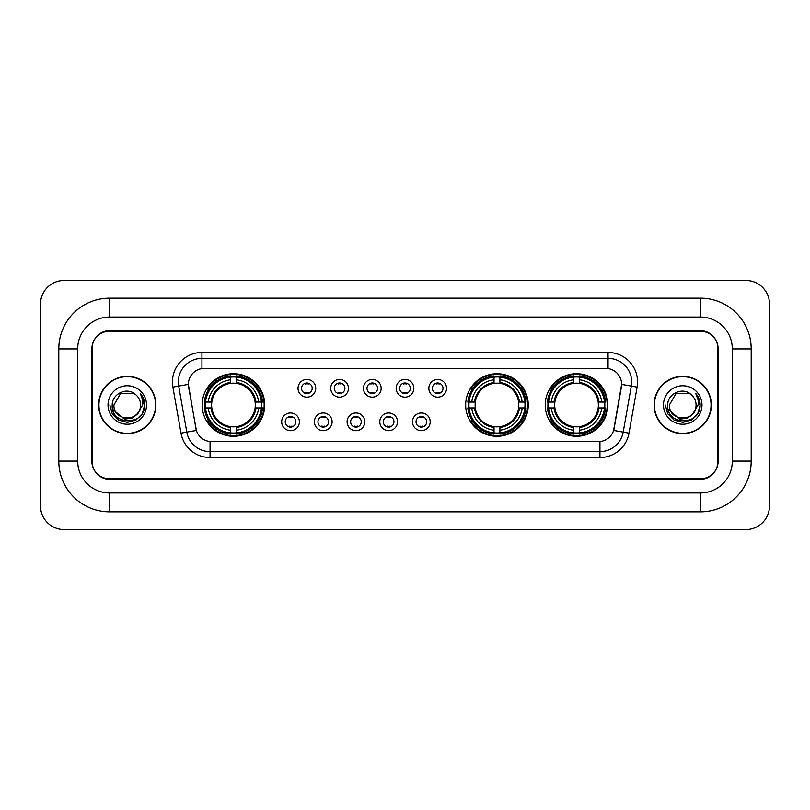 <?xml version="1.0" encoding="UTF-8"?>
<svg xmlns="http://www.w3.org/2000/svg" width="810" height="810" viewBox="0 0 810 810"><rect width="100%" height="100%" fill="white"/><g stroke="black" fill="none" stroke-linecap="round" stroke-linejoin="round"><path stroke-width="1.21" d="M465.679 405A31.286 31.286 0 0 0 496.965 436.286A31.286 31.286 0 0 0 528.252 405A31.286 31.286 0 0 0 496.965 373.714A31.286 31.286 0 0 0 465.679 405M545.251 405A31.286 31.286 0 0 0 576.538 436.286A31.286 31.286 0 0 0 607.824 405A31.286 31.286 0 0 0 576.538 373.714A31.286 31.286 0 0 0 545.251 405M202.176 405A31.286 31.286 0 0 0 233.462 436.286A31.286 31.286 0 0 0 264.748 405A31.286 31.286 0 0 0 233.462 373.714A31.286 31.286 0 0 0 202.176 405M299.396 421.828A8.849 8.849 0 0 1 290.547 430.677A8.849 8.849 0 0 1 281.688 421.828A8.849 8.849 0 0 1 290.547 412.968A8.849 8.849 0 0 1 299.396 421.828M285.231 421.828A5.316 5.316 0 0 0 290.547 427.133A5.316 5.316 0 0 0 295.852 421.828A5.316 5.316 0 0 0 290.547 416.512A5.316 5.316 0 0 0 285.231 421.828M332.1 421.828A8.849 8.849 0 0 1 323.251 430.677A8.849 8.849 0 0 1 314.391 421.828A8.849 8.849 0 0 1 323.251 412.968A8.849 8.849 0 0 1 332.1 421.828M317.935 421.828A5.316 5.316 0 0 0 323.251 427.133A5.316 5.316 0 0 0 328.556 421.828A5.316 5.316 0 0 0 323.251 416.512A5.316 5.316 0 0 0 317.935 421.828M364.804 421.828A8.849 8.849 0 0 1 355.944 430.677A8.849 8.849 0 0 1 347.095 421.828A8.849 8.849 0 0 1 355.944 412.968A8.849 8.849 0 0 1 364.804 421.828M350.639 421.828A5.316 5.316 0 0 0 355.944 427.133A5.316 5.316 0 0 0 361.26 421.828A5.316 5.316 0 0 0 355.944 416.512A5.316 5.316 0 0 0 350.639 421.828M397.507 421.828A8.849 8.849 0 0 1 388.648 430.677A8.849 8.849 0 0 1 379.799 421.828A8.849 8.849 0 0 1 388.648 412.968A8.849 8.849 0 0 1 397.507 421.828M383.332 421.828A5.316 5.316 0 0 0 388.648 427.133A5.316 5.316 0 0 0 393.964 421.828A5.316 5.316 0 0 0 388.648 416.512A5.316 5.316 0 0 0 383.332 421.828M430.201 421.828A8.849 8.849 0 0 1 421.352 430.677A8.849 8.849 0 0 1 412.492 421.828A8.849 8.849 0 0 1 421.352 412.968A8.849 8.849 0 0 1 430.201 421.828M416.036 421.828A5.316 5.316 0 0 0 421.352 427.133A5.316 5.316 0 0 0 426.667 421.828A5.316 5.316 0 0 0 421.352 416.512A5.316 5.316 0 0 0 416.036 421.828M315.748 388.294A8.849 8.849 0 0 1 306.899 397.153A8.849 8.849 0 0 1 298.039 388.294A8.849 8.849 0 0 1 306.899 379.444A8.849 8.849 0 0 1 315.748 388.294M301.583 388.294A5.316 5.316 0 0 0 306.899 393.609A5.316 5.316 0 0 0 312.204 388.294A5.316 5.316 0 0 0 306.899 382.978A5.316 5.316 0 0 0 301.583 388.294M348.452 388.294A8.849 8.849 0 0 1 339.592 397.153A8.849 8.849 0 0 1 330.743 388.294A8.849 8.849 0 0 1 339.592 379.444A8.849 8.849 0 0 1 348.452 388.294M334.287 388.294A5.316 5.316 0 0 0 339.592 393.609A5.316 5.316 0 0 0 344.908 388.294A5.316 5.316 0 0 0 339.592 382.978A5.316 5.316 0 0 0 334.287 388.294M381.156 388.294A8.849 8.849 0 0 1 372.296 397.153A8.849 8.849 0 0 1 363.447 388.294A8.849 8.849 0 0 1 372.296 379.444A8.849 8.849 0 0 1 381.156 388.294M366.991 388.294A5.316 5.316 0 0 0 372.296 393.609A5.316 5.316 0 0 0 377.612 388.294A5.316 5.316 0 0 0 372.296 382.978A5.316 5.316 0 0 0 366.991 388.294M413.849 388.294A8.849 8.849 0 0 1 405 397.153A8.849 8.849 0 0 1 396.151 388.294A8.849 8.849 0 0 1 405 379.444A8.849 8.849 0 0 1 413.849 388.294M399.684 388.294A5.316 5.316 0 0 0 405 393.609A5.316 5.316 0 0 0 410.316 388.294A5.316 5.316 0 0 0 405 382.978A5.316 5.316 0 0 0 399.684 388.294M446.553 388.294A8.849 8.849 0 0 1 437.704 397.153A8.849 8.849 0 0 1 428.844 388.294A8.849 8.849 0 0 1 437.704 379.444A8.849 8.849 0 0 1 446.553 388.294M432.388 388.294A5.316 5.316 0 0 0 437.704 393.609A5.316 5.316 0 0 0 443.009 388.294A5.316 5.316 0 0 0 437.704 382.978A5.316 5.316 0 0 0 432.388 388.294M180.994 433.147L172.874 387.099A29.514 29.514 0 0 1 201.943 352.461L608.057 352.461A29.514 29.514 0 0 1 637.126 387.099L629.005 433.147A29.514 29.514 0 0 1 599.937 457.539L210.063 457.539A29.514 29.514 0 0 1 180.994 433.147L196.385 430.434L188.608 387.109A15.937 15.937 0 0 1 204.302 368.398L605.698 368.398A15.937 15.937 0 0 1 621.391 387.109L614.101 428.429A15.937 15.937 0 0 1 598.408 441.602L211.592 441.602A15.937 15.937 0 0 1 195.898 428.429L188.365 384.375L178.686 386.076A23.611 23.611 0 0 1 201.943 358.364L608.057 358.364A23.611 23.611 0 0 1 631.314 386.076L623.194 432.125A23.611 23.611 0 0 1 599.937 451.636L210.063 451.636A23.611 23.611 0 0 1 186.806 432.125L178.686 386.076A23.611 23.611 0 0 1 178.332 381.976M204.991 407.946A28.634 28.634 0 0 1 204.991 402.054M548.056 407.946A28.634 28.634 0 0 1 548.056 402.054M468.494 407.946A28.634 28.634 0 0 1 468.494 402.054M109.563 298.161L109.563 317.044L700.437 317.044L700.437 298.161A50.767 50.767 0 0 1 751.204 348.928A50.767 50.767 0 0 0 700.437 298.161L109.563 298.161A50.767 50.767 0 0 0 58.796 348.928L58.796 461.072A50.767 50.767 0 0 0 109.563 511.839L700.437 511.839A50.767 50.767 0 0 0 751.204 461.072L751.204 348.928L732.311 348.928A31.873 31.873 0 0 0 700.437 317.044L109.563 317.044A31.873 31.873 0 0 0 77.689 348.928L77.689 461.072A31.873 31.873 0 0 0 109.563 492.956L700.437 492.956A31.873 31.873 0 0 0 732.311 461.072L732.311 348.928L732.311 461.072L751.204 461.072M700.437 331.219L109.563 331.219A17.709 17.709 0 0 0 91.854 348.928L91.854 461.072A17.709 17.709 0 0 0 109.563 478.781L700.437 478.781A17.709 17.709 0 0 0 718.146 461.072L718.146 348.928A17.709 17.709 0 0 0 700.437 331.219M769.5 304.064A23.611 23.611 0 0 0 745.888 280.452L64.111 280.452A23.611 23.611 0 0 0 40.5 304.064L40.5 505.936A23.611 23.611 0 0 0 64.111 529.548L745.888 529.548A23.611 23.611 0 0 0 769.5 505.936L769.5 304.064M98.648 405A28.634 28.634 0 0 0 127.271 433.633A28.634 28.634 0 0 0 155.905 405A28.634 28.634 0 0 0 127.271 376.367A28.634 28.634 0 0 0 98.648 405M654.095 405A28.634 28.634 0 0 0 682.729 433.633A28.634 28.634 0 0 0 711.352 405A28.634 28.634 0 0 0 682.729 376.367A28.634 28.634 0 0 0 654.095 405M201.943 352.461L201.943 368.58L608.057 368.58L608.057 352.461M188.365 384.345L188.538 381.976M598.408 441.602L211.592 441.602M637.126 387.099L621.635 384.375L613.615 430.434L629.005 433.147M717.852 348.33A17.709 17.709 0 0 0 700.144 330.622L109.856 330.622A17.709 17.709 0 0 0 92.148 348.33L92.148 461.67A17.709 17.709 0 0 0 109.856 479.378L700.144 479.378A17.709 17.709 0 0 0 717.852 461.67L717.852 348.33L717.852 461.67M92.148 348.33L92.148 461.67M155.601 405A28.33 28.33 0 0 0 127.271 376.67A28.33 28.33 0 0 0 98.941 405A28.33 28.33 0 0 0 127.271 433.33A28.33 28.33 0 0 0 155.601 405M137.498 413.576C130.41 423.144 113.238 417.018 113.926 405C113.106 422.212 141.436 422.212 140.616 405C141.436 422.212 113.106 422.212 113.926 405L120.599 393.447L133.944 393.447L136.009 394.916C127.828 386.34 112.064 393.407 112.205 405C110.707 425.594 144.109 426.141 144.646 406.002L144.676 405C144.625 400.626 143.167 396.778 140.302 393.468C142.479 397.042 143.248 400.889 142.611 405L137.498 413.576A13.345 13.345 0 0 0 140.616 405C141.436 422.212 113.106 422.212 113.926 405L120.599 393.447M140.616 405A13.345 13.345 0 0 0 136.009 394.916M138.348 412.857L132.324 418.071L124.426 419.175L112.62 409.323M108.024 405A19.248 19.248 0 0 0 127.271 424.248A19.248 19.248 0 0 0 146.519 405A19.248 19.248 0 0 0 127.271 385.752A19.248 19.248 0 0 0 108.024 405M140.302 393.468L144.666 405.506L143.856 399.725L144.666 405.506L143.856 399.725L144.666 405.506L140.434 393.619L144.666 405.506L140.434 393.619L144.676 405L142.337 413.697L135.969 420.066L127.271 422.405L118.574 420.066L112.205 413.697L109.866 405M140.434 393.619L144.666 405.516M711.058 405A28.33 28.33 0 0 0 682.729 376.67A28.33 28.33 0 0 0 654.399 405A28.33 28.33 0 0 0 682.729 433.33A28.33 28.33 0 0 0 711.058 405M696.073 405C696.894 422.212 668.564 422.212 669.384 405L676.056 393.447L689.401 393.447L691.467 394.916C683.286 386.34 667.511 393.407 667.663 405C666.164 425.594 699.556 426.141 700.103 406.002L700.134 405C700.083 400.626 698.625 396.778 695.76 393.468C697.937 397.042 698.706 400.889 698.058 405L692.955 413.576A13.345 13.345 0 0 0 696.073 405C696.894 422.212 668.564 422.212 669.384 405L676.056 393.447L689.401 393.447L691.467 394.916A13.345 13.345 0 0 1 696.073 405C696.894 422.212 668.564 422.212 669.384 405C668.685 417.018 685.867 423.144 692.955 413.576M693.805 412.857L687.781 418.071L679.884 419.175L668.078 409.323M663.481 405A19.248 19.248 0 0 0 682.729 424.248A19.248 19.248 0 0 0 701.976 405A19.248 19.248 0 0 0 682.729 385.752A19.248 19.248 0 0 0 663.481 405M695.76 393.468L700.124 405.506L699.313 399.725L700.124 405.506L699.313 399.725L700.124 405.506L695.891 393.619L700.124 405.506L695.891 393.619L700.134 405L697.795 413.697L691.426 420.066L682.729 422.405L674.031 420.066L667.663 413.697L665.324 405M695.891 393.619L700.124 405.516M308.367 384.011L308.367 383.191L308.367 384.011A4.526 4.526 0 0 0 305.421 384.011L305.421 383.191M305.421 393.397L305.421 392.577A4.526 4.526 0 0 0 308.367 392.577L308.367 393.397M341.071 384.011L341.071 383.191L341.071 384.011A4.526 4.526 0 0 0 338.124 384.011L338.124 383.191M338.124 393.397L338.124 392.577A4.526 4.526 0 0 0 341.071 392.577L341.071 393.397M373.774 384.011L373.774 383.191L373.774 384.011A4.526 4.526 0 0 0 370.818 384.011L370.818 383.191M370.818 393.397L370.818 392.577A4.526 4.526 0 0 0 373.774 392.577L373.774 393.397M406.478 384.011L406.478 383.191L406.478 384.011A4.526 4.526 0 0 0 403.522 384.011L403.522 383.191M403.522 393.397L403.522 392.577A4.526 4.526 0 0 0 406.478 392.577L406.478 393.397M439.182 384.011L439.182 383.191L439.182 384.011A4.526 4.526 0 0 0 436.225 384.011L436.225 383.191M436.225 393.397L436.225 392.577A4.526 4.526 0 0 0 439.182 392.577L439.182 393.397M289.069 426.931L289.069 426.1A4.526 4.526 0 0 0 292.015 426.1L292.015 426.931M292.015 416.715L292.015 417.545A4.526 4.526 0 0 0 289.069 417.545L289.069 416.715M321.772 426.931L321.772 426.1A4.526 4.526 0 0 0 324.719 426.1L324.719 426.931M324.719 416.715L324.719 417.545A4.526 4.526 0 0 0 321.772 417.545L321.772 416.715M354.476 426.931L354.476 426.1A4.526 4.526 0 0 0 357.423 426.1L357.423 426.931M357.423 416.715L357.423 417.545A4.526 4.526 0 0 0 354.476 417.545L354.476 416.715M387.17 426.931L387.17 426.1A4.526 4.526 0 0 0 390.126 426.1L390.126 426.931M390.126 416.715L390.126 417.545A4.526 4.526 0 0 0 387.17 417.545L387.17 416.715M419.874 426.931L419.874 426.1A4.526 4.526 0 0 0 422.83 426.1L422.83 426.931M422.83 416.715L422.83 417.545A4.526 4.526 0 0 0 419.874 417.545L419.874 416.715M236.419 432.945L236.419 434.13A29.282 29.282 0 0 0 262.592 407.946L261.407 407.946A28.097 28.097 0 0 1 236.419 432.945L236.419 430.211A25.383 25.383 0 0 0 258.673 407.946L255.099 407.946A21.84 21.84 0 0 0 236.419 383.363L236.419 377.055A28.097 28.097 0 0 1 261.407 402.054L262.592 402.054A29.282 29.282 0 0 0 236.419 375.87L236.419 377.055M205.517 407.946L204.333 407.946A29.282 29.282 0 0 0 230.516 434.13L230.516 432.945A28.097 28.097 0 0 1 205.517 407.946L208.251 407.946A25.383 25.383 0 0 0 230.516 430.211L230.516 426.637A21.84 21.84 0 0 0 255.099 407.946L255.98 407.946A22.7 22.7 0 0 1 236.419 427.508L236.419 430.211M230.516 377.055L230.516 375.87A29.282 29.282 0 0 0 204.333 402.054L205.517 402.054A28.097 28.097 0 0 1 230.516 377.055L230.516 379.789A25.383 25.383 0 0 0 208.251 402.054L211.825 402.054A21.84 21.84 0 0 0 230.516 426.637L230.516 427.508A22.7 22.7 0 0 1 210.954 407.946L208.251 407.946M205.578 407.946A28.036 28.036 0 0 1 205.578 402.054M236.419 377.116A28.036 28.036 0 0 0 230.516 377.116M261.346 402.054A28.036 28.036 0 0 1 261.346 407.946M261.407 402.054L258.673 402.054A25.383 25.383 0 0 0 236.419 379.789M258.673 407.946L261.407 407.946M230.516 430.211L230.516 432.945M255.099 402.054L258.673 402.054M236.419 426.678L236.419 427.508M230.516 426.637A21.84 21.84 0 0 1 211.825 407.946L210.954 407.946M236.419 432.884A28.036 28.036 0 0 1 230.516 432.884M208.251 402.054L205.517 402.054M230.516 383.322L230.516 379.789M236.419 383.363A21.84 21.84 0 0 0 211.825 402.054L210.954 402.054A22.7 22.7 0 0 1 230.516 382.492M236.419 383.322L236.419 382.492A22.7 22.7 0 0 1 255.98 402.054M208.899 389.063L207.228 389.063A30.699 30.699 0 0 1 264.161 405A30.699 30.699 0 0 1 207.228 420.937L208.899 420.937M499.922 432.945L499.922 434.13A29.282 29.282 0 0 0 526.095 407.946L524.91 407.946A28.097 28.097 0 0 1 499.922 432.945L499.922 430.211A25.383 25.383 0 0 0 522.177 407.946L518.603 407.946A21.84 21.84 0 0 0 499.922 383.363L499.922 377.055A28.097 28.097 0 0 1 524.91 402.054L526.095 402.054A29.282 29.282 0 0 0 499.922 375.87L499.922 377.055M469.02 407.946L467.836 407.946A29.282 29.282 0 0 0 494.019 434.13L494.019 432.945A28.097 28.097 0 0 1 469.02 407.946L471.754 407.946A25.383 25.383 0 0 0 494.019 430.211L494.019 426.637A21.84 21.84 0 0 0 518.603 407.946L519.483 407.946A22.7 22.7 0 0 1 499.922 427.508L499.922 430.211M494.019 377.055L494.019 375.87A29.282 29.282 0 0 0 467.836 402.054L469.02 402.054A28.097 28.097 0 0 1 494.019 377.055L494.019 379.789A25.383 25.383 0 0 0 471.754 402.054L475.328 402.054A21.84 21.84 0 0 0 494.019 426.637L494.019 427.508A22.7 22.7 0 0 1 474.457 407.946L471.754 407.946M469.081 407.946A28.036 28.036 0 0 1 469.081 402.054M499.922 377.116A28.036 28.036 0 0 0 494.019 377.116M524.85 402.054A28.036 28.036 0 0 1 524.85 407.946M524.91 402.054L522.177 402.054A25.383 25.383 0 0 0 499.922 379.789M522.177 407.946L524.91 407.946M494.019 430.211L494.019 432.945M518.603 402.054L522.177 402.054M499.922 426.678L499.922 427.508M494.019 426.637A21.84 21.84 0 0 1 475.328 407.946L474.457 407.946M499.922 432.884A28.036 28.036 0 0 1 494.019 432.884M471.754 402.054L469.02 402.054M494.019 383.322L494.019 379.789M499.922 383.363A21.84 21.84 0 0 0 475.328 402.054L474.457 402.054A22.7 22.7 0 0 1 494.019 382.492M499.922 383.322L499.922 382.492A22.7 22.7 0 0 1 519.483 402.054M472.402 389.063L470.731 389.063A30.699 30.699 0 0 1 527.664 405A30.699 30.699 0 0 1 470.731 420.937L472.402 420.937M579.484 432.945L579.484 434.13A29.282 29.282 0 0 0 605.667 407.946L604.483 407.946A28.097 28.097 0 0 1 579.484 432.945L579.484 430.211A25.383 25.383 0 0 0 601.749 407.946L598.175 407.946A21.84 21.84 0 0 0 579.484 383.363L579.484 377.055A28.097 28.097 0 0 1 604.483 402.054L605.667 402.054A29.282 29.282 0 0 0 579.484 375.87L579.484 377.055M548.593 407.946L547.408 407.946A29.282 29.282 0 0 0 573.581 434.13L573.581 432.945A28.097 28.097 0 0 1 548.593 407.946L551.327 407.946A25.383 25.383 0 0 0 573.581 430.211L573.581 426.637A21.84 21.84 0 0 0 598.175 407.946L599.046 407.946A22.7 22.7 0 0 1 579.484 427.508L579.484 430.211M573.581 377.055L573.581 375.87A29.282 29.282 0 0 0 547.408 402.054L548.593 402.054A28.097 28.097 0 0 1 573.581 377.055L573.581 379.789A25.383 25.383 0 0 0 551.327 402.054L554.901 402.054A21.84 21.84 0 0 0 573.581 426.637L573.581 427.508A22.7 22.7 0 0 1 554.02 407.946L551.327 407.946M548.654 407.946A28.036 28.036 0 0 1 548.654 402.054M579.484 377.116A28.036 28.036 0 0 0 573.581 377.116M604.422 402.054A28.036 28.036 0 0 1 604.422 407.946M604.483 402.054L601.749 402.054A25.383 25.383 0 0 0 579.484 379.789M601.749 407.946L604.483 407.946M573.581 430.211L573.581 432.945M598.175 402.054L601.749 402.054M579.484 426.678L579.484 427.508M573.581 426.637A21.84 21.84 0 0 1 554.901 407.946L554.02 407.946M579.484 432.884A28.036 28.036 0 0 1 573.581 432.884M551.327 402.054L548.593 402.054M573.581 383.322L573.581 379.789M579.484 383.363A21.84 21.84 0 0 0 554.901 402.054L554.02 402.054A22.7 22.7 0 0 1 573.581 382.492M579.484 383.322L579.484 382.492A22.7 22.7 0 0 1 599.046 402.054M551.974 389.063L550.304 389.063A30.699 30.699 0 0 1 607.227 405A30.699 30.699 0 0 1 550.304 420.937L551.974 420.937M700.437 511.839L700.437 492.956L109.563 492.956L109.563 511.839M58.796 461.072L77.689 461.072L77.689 348.928L58.796 348.928M599.937 441.521L599.937 457.539M210.063 457.539L210.063 441.521M172.874 387.099L178.686 386.076M236.419 426.637A21.84 21.84 0 0 0 255.099 407.946M230.516 433.147A28.299 28.299 0 0 0 236.419 433.147M261.61 407.946A28.299 28.299 0 0 0 261.61 402.054M236.419 376.852A28.299 28.299 0 0 0 230.516 376.852M499.922 426.637A21.84 21.84 0 0 0 518.603 407.946M494.019 433.147A28.299 28.299 0 0 0 499.922 433.147M525.113 407.946A28.299 28.299 0 0 0 525.113 402.054M499.922 376.852A28.299 28.299 0 0 0 494.019 376.852M579.484 426.637A21.84 21.84 0 0 0 598.175 407.946M573.581 433.147A28.299 28.299 0 0 0 579.484 433.147M604.685 407.946A28.299 28.299 0 0 0 604.685 402.054M579.484 376.852A28.299 28.299 0 0 0 573.581 376.852"/></g></svg>
